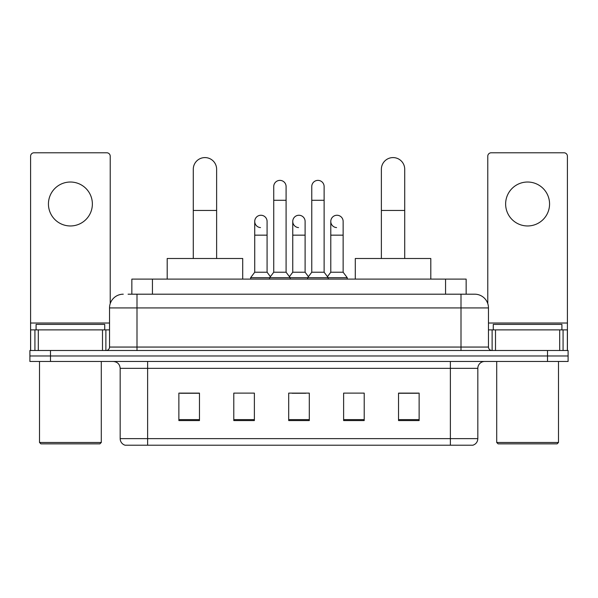 <?xml version="1.0" encoding="UTF-8"?>
<svg xmlns="http://www.w3.org/2000/svg" width="598" height="598" viewBox="0 0 598 598"><rect width="100%" height="100%" fill="white"/><g stroke="black" fill="none" stroke-linecap="round" stroke-linejoin="round"><path stroke-width="0.9" d="M131.852 294.194L131.852 279.094L466.148 279.094L466.148 294.194M128.383 294.194L469.931 294.194M128.069 294.194L136.994 294.194L136.994 307.925L109.531 307.925L109.531 347.057A3.431 3.431 0 0 1 106.1 350.488M123.263 294.194A13.732 13.732 0 0 0 109.531 307.925M474.737 294.194A13.732 13.732 0 0 1 488.469 307.925L461.006 307.925L461.006 294.194L474.528 294.194M488.469 307.925L488.469 347.057C488.671 349.135 489.814 350.286 491.9 350.488M50.494 350.488L29.9 350.488L29.9 355.974L50.494 355.974L29.9 355.974L29.9 361.469L50.494 361.469L50.494 355.974L547.506 355.974L50.494 355.974L50.494 350.488L547.506 350.488L547.506 355.974L568.1 355.974L547.506 355.974L547.506 361.469L50.494 361.469M547.506 361.469L568.1 361.469L568.1 350.488L547.506 350.488M477.824 438.633C477.638 441.922 475.993 444.12 472.883 445.218L450.369 445.218L450.369 438.633L477.824 438.633L477.824 368.338A6.862 6.862 0 0 1 484.694 361.469M450.369 445.218L125.117 445.218A6.862 6.862 0 0 1 120.176 438.633L120.176 368.338C119.764 364.167 117.477 361.88 113.306 361.469M419.131 420.573L419.131 393.118L398.537 393.118L398.537 420.573L419.131 420.573M364.212 420.573L364.212 393.118L343.618 393.118L343.618 420.573L364.212 420.573M199.463 420.573L199.463 393.118L178.869 393.118L178.869 420.573L199.463 420.573M254.382 420.573L254.382 393.118L233.788 393.118L233.788 420.573L254.382 420.573M309.301 420.573L309.301 393.118L288.699 393.118L288.699 420.573L309.301 420.573M120.176 438.633L147.631 438.633L147.631 445.218L138.347 445.218M438.02 445.218L159.98 445.218M398.537 393.252L417.763 393.252M180.237 393.252L199.463 393.252M292.063 393.252L305.795 393.252M70.4 182.024A21.969 21.969 0 0 0 48.438 203.993A21.969 21.969 0 0 0 70.4 225.962A21.969 21.969 0 0 0 92.369 203.993A21.969 21.969 0 0 0 70.4 182.024M102.497 350.488L102.497 329.894L38.309 329.894L38.309 350.488M110.219 303.635L110.219 156.213A3.431 3.431 0 0 0 106.788 152.782L34.019 152.782A3.431 3.431 0 0 0 30.588 156.213L30.588 329.894L38.309 329.894M102.497 329.894L109.531 329.894M30.588 350.488L30.588 329.894M99.918 443.851L40.881 443.851L39.513 442.475L101.294 442.475L99.918 443.851M39.513 361.469L39.513 442.475M101.294 361.469L101.294 442.475M104.725 329.894L104.725 324.4L36.082 324.4L36.082 329.894M193.281 258.5L193.281 169.256A11.668 11.668 0 0 1 204.95 157.588A11.668 11.668 0 0 1 216.626 169.256A11.668 11.668 0 0 0 204.95 157.588M216.626 258.5L216.626 169.256M242.706 279.094L242.706 258.5L167.193 258.5L167.193 279.094M381.375 258.5L381.375 169.256A11.668 11.668 0 0 1 393.05 157.588A11.668 11.668 0 0 1 404.719 169.256A11.668 11.668 0 0 0 393.05 157.588M404.719 258.5L404.719 169.256M430.807 279.094L430.807 258.5L355.294 258.5L355.294 279.094M273.735 200.285L286.091 200.285L286.091 272.225L273.735 272.225L273.735 186.554A6.182 6.182 0 0 1 280.305 180.387A6.182 6.182 0 0 1 286.091 186.554A6.182 6.182 0 0 0 280.305 180.387M273.735 272.225L269.616 277.719L269.616 279.094M286.091 272.225L290.209 277.719L250.607 277.719L250.607 279.094M311.767 272.225L311.767 200.285L324.123 200.285L324.123 272.225L311.767 272.225L307.649 277.719L290.209 277.719L290.209 279.094M311.767 200.285L311.767 186.554A6.182 6.182 0 0 1 318.338 180.387A6.182 6.182 0 0 1 324.123 186.554A6.182 6.182 0 0 0 318.338 180.387M324.123 272.225L328.242 277.719L307.649 277.719L307.649 279.094M343.14 272.225L343.14 235.156L330.784 235.156L330.784 272.225L343.14 272.225L347.259 277.719L328.242 277.719L328.242 279.094M260.511 227.591A6.182 6.182 0 0 1 254.726 221.424A6.182 6.182 0 0 1 261.289 215.265A6.182 6.182 0 0 1 267.082 221.424L267.082 235.156L254.726 235.156L254.726 221.424M267.082 235.156L267.082 272.225L254.726 272.225L254.726 235.156M254.726 272.225L250.607 277.719M267.082 272.225L270.408 276.665M298.544 227.591A6.182 6.182 0 0 1 292.751 221.424A6.182 6.182 0 0 1 299.321 215.265A6.182 6.182 0 0 1 305.107 221.424L305.107 235.156L292.751 235.156L292.751 221.424M305.107 235.156L305.107 272.225L292.751 272.225L292.751 235.156M292.751 272.225L289.425 276.665M305.107 272.225L308.441 276.665M336.577 227.591A6.182 6.182 0 0 1 330.784 221.424A6.182 6.182 0 0 1 337.347 215.265A6.182 6.182 0 0 1 343.14 221.424L343.14 235.156M330.784 272.225L327.457 276.665M347.259 277.719L347.259 279.094M527.6 182.024A21.969 21.969 0 0 0 505.631 203.993A21.969 21.969 0 0 0 527.6 225.962A21.969 21.969 0 0 0 549.562 203.993A21.969 21.969 0 0 0 527.6 182.024M559.691 350.488L559.691 329.894L495.503 329.894L495.503 350.488M567.412 350.488L567.412 329.894L567.412 350.488M559.691 329.894L567.412 329.894L567.412 156.213A3.431 3.431 0 0 0 563.981 152.782L491.212 152.782A3.431 3.431 0 0 0 487.781 156.213L487.781 303.635M488.469 329.894L495.503 329.894M557.119 443.851L498.082 443.851L496.706 442.475L558.487 442.475L557.119 443.851M496.706 361.469L496.706 442.475M558.487 361.469L558.487 442.475M561.918 329.894L561.918 324.4L493.275 324.4L493.275 329.894M152.445 294.194L152.445 279.094M445.555 294.194L445.555 279.094M136.994 350.488L136.994 347.057L488.469 347.057M109.531 347.057L136.994 347.057L136.994 307.925L461.006 307.925L461.006 350.488M450.369 361.469L450.369 368.338L120.176 368.338M477.824 368.338L450.369 368.338L450.369 438.633L147.631 438.633L147.631 361.469M309.301 419.624L288.699 419.624M254.382 419.624L233.788 419.624M199.463 419.624L178.869 419.624M364.212 419.624L343.618 419.624M419.131 419.624L398.537 419.624M109.531 323.025L30.588 323.025M105.876 329.894L105.876 350.488M30.64 329.894L30.64 350.488M34.931 350.488L34.931 329.894M193.281 210.444L216.626 210.444M381.375 210.444L404.719 210.444M567.412 323.025L488.469 323.025M567.36 350.488L567.36 329.894M563.069 329.894L563.069 350.488M492.124 350.488L492.124 329.894M286.091 200.285L286.091 186.554M324.123 200.285L324.123 186.554M330.784 235.156L330.784 221.424"/></g></svg>
